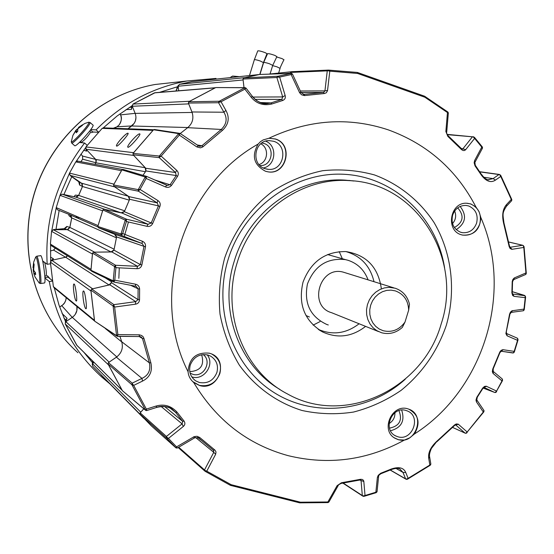 <?xml version="1.0" encoding="UTF-8"?>
<svg xmlns="http://www.w3.org/2000/svg" width="554" height="554" viewBox="0 0 554 554"><rect width="100%" height="100%" fill="white"/><g stroke="black" fill="none" stroke-linecap="round" stroke-linejoin="round"><path stroke-width="0.83" d="M116.7 146.124C118.147 146.554 129.311 133.86 128.085 133.292L127.932 133.23C126.139 132.69 115.017 145.141 116.562 146.062L116.7 146.124M128.009 147.302C129.594 147.759 141.187 134.567 139.864 133.93L139.691 133.86C137.738 133.299 126.194 146.221 127.849 147.232L128.009 147.302M76.203 300.988L76.348 301.051C77.615 301.632 75.538 284.804 74.174 284.05L74.042 283.994C72.304 283.53 74.485 300.15 76.203 300.988M85.801 308.675L85.96 308.744C87.345 309.361 85.184 291.868 83.696 291.037L83.543 290.975C81.68 290.483 83.945 307.747 85.801 308.675M244.21 77.789L259.161 74.548M191.677 81.701L179.42 84.319L178.153 86.23L178.727 90.766M189.205 101.514L215.347 87.747M155.078 92.733L132.953 104.076L132.268 106.257L135.169 113.39L192.106 112.441L188.575 103.508M133.334 153.015L153.216 130.114M103.633 127.849L102.178 128.341L85.932 146.928L86.064 149.234L95.766 159.469L145.19 167.71L133.452 155.127M113.792 184.496L121.651 170.334M77.795 161.124L75.773 161.893L69.52 173.111L70.102 175.389L81.563 183.194L128.237 196.185L114.318 186.608M291.993 71.688L292.38 71.674M290.296 73.37L290.525 72.74M244.002 87.65L243.054 79.554M187.841 127.531L131.713 125.993L128.057 128.777M145.411 171.719L96.022 162.828L94.99 164.337M129.241 200.139L82.477 186.511L78.675 195.417L124.692 210.832M104.623 209.377L121.153 212.826L75.649 197.058L62.076 194.177L60.019 195.333L56.231 207.625L60.019 195.34M97.947 225.97L102.732 210.451M116.52 237.188L114.567 234.203L98.91 227.909M116.375 237.811L71.736 217.909L69.859 227.41L114.117 249.196M94.111 252.167L111.049 251.931L67.235 229.647L53.329 229.751L51.557 231.316L50.414 244.092L51.397 245.754L91.022 270.615M91.001 269.736L92.476 253.621M92.213 288.897L109.048 284.964L65.621 257.215L51.792 260.311L50.386 262.153L53.364 286.605L54.091 287.699L94.568 321.001M94.492 320.627L90.925 290.587M108.819 362.351L116.79 356.887L72.283 317.352L65.843 321.659L65.185 323.855L76.985 345.474L122.081 390.238M122.15 390.314L108.217 364.359M140.529 412.501L143.756 408.748M93.938 362.302L92.608 363.812L92.573 366.111L101.645 375.307M151.076 425.611L140.494 414.614M131.713 125.993C135.702 122.621 136.852 118.418 135.169 113.39M192.106 112.441L192.377 113.182M72.283 317.352C76.009 314.603 77.553 310.988 76.937 306.494M117.427 356.423L116.79 356.887M96.022 162.828L95.766 159.469M145.19 167.71L145.799 171.151M82.477 186.511L81.563 183.194M128.237 196.185L129.525 199.537M75.649 197.058L78.675 195.417M124.456 211.434L121.153 212.826M71.736 217.909L70.15 214.876L97.795 226.905M67.235 229.647L69.859 227.41M114.006 249.868L111.049 251.931M65.621 257.215L67.429 255.816L66.494 256.841M111.499 282.436L109.048 284.964M224.585 258.289C233.823 231.281 250.72 207.833 272.914 191.061C288.495 181.193 305.06 174.413 322.601 170.715C340.301 168.901 357.565 170.3 374.407 174.912C398.88 183.976 419.579 200.603 434.08 222.556C451.849 252.901 456.233 290.538 446.323 325.316C437.314 351.458 422.231 373.147 401.082 390.383C386.373 400.417 370.529 407.64 353.535 412.051C336.236 414.697 319.062 414.17 302.02 410.486C277.028 402.737 255.117 386.962 239.273 365.01C229.917 349.401 223.497 332.414 220.007 314.063C218.352 295.324 219.876 276.737 224.585 258.289M397.869 436.767L395.674 435.922C382.142 429.869 391.879 405.757 405.944 410.459L407.606 411.061C421.622 416.656 412.245 441.42 397.869 436.767M460.623 232.244C453.574 229.086 450.901 223.387 452.618 215.16C455.09 208.602 459.557 205.361 466.011 205.43L468.684 205.977C475.699 209.183 478.351 214.869 476.627 223.04C474.044 229.806 469.404 233.033 462.729 232.722L460.623 232.244M259.902 165.542L260.096 165.549C272.229 166.539 275.615 146.706 263.863 143.431L261.862 142.98M265.172 168.735C250.657 164.822 254.071 140.266 269.106 140.612L273.621 141.284C288.558 145.467 284.154 170.729 268.732 169.372L265.172 168.735M190.098 373.126L192.813 374.31C203.747 377.897 212.459 361.243 203.159 354.546M199.392 382.502L195.777 380.903C190.458 377.025 188.616 371.741 190.257 365.058C193.651 356.921 199.516 353.57 207.854 355.003L210.617 356.125C216.496 359.913 218.595 365.342 216.905 372.426C213.56 380.522 207.715 383.88 199.392 382.502M191.753 376.879L191.996 376.949C203.914 380.84 215.104 364.567 207.238 354.844M128.459 221.988L124.248 236.489M119.283 267.852L118.84 278.337M441.178 323.938C423.124 388.991 344.81 426.435 287.568 393.998C243.76 371.547 220.824 313.225 237.292 262.312C251.911 212.501 301.161 177.176 348.944 180.604C416.511 182.661 463.317 258.434 441.178 323.938M211.953 354.151C219.225 358.486 221.856 364.947 219.855 373.528C215.928 383.008 209.093 386.948 199.329 385.342L192.695 381.581M193.72 382.509L199.495 385.501C218.532 391.553 229.654 359.802 210.679 353.604L209.44 353.203C196.227 351.963 189.101 358.14 188.076 371.741C188.395 375.854 190.195 379.372 193.471 382.295L193.72 382.509C216.247 420.167 247.721 444.543 288.142 455.651C328.667 465.478 367.434 460.277 404.448 440.049L409.683 437.861L414.42 434.004C483.787 389.94 513.676 292.353 480.83 217.521L479.078 211.704L475.948 207.002C456.593 169.801 427.363 144.088 388.257 129.851C348.514 116.721 308.73 119.525 268.884 138.265L263.108 139.947L260.38 141.748L258.157 144.061C251.357 155.896 253.78 164.947 265.435 171.221L267.457 171.726C286.432 176.04 294.098 144.31 275.359 138.978L268.884 138.265M269.175 138.237L275.137 138.992C293.842 144.317 286.189 175.978 267.25 171.678L266.273 171.463M475.948 207.002L470.789 203.92L466.343 203.221C449.931 202.549 445.492 230.54 461.323 234.764L462.514 235.09C473.871 235.692 479.979 229.834 480.83 217.521M467.07 203.235L470.484 203.9C478.704 207.66 481.8 214.322 479.785 223.899C476.433 232.389 470.575 236.094 462.223 235.014L461.731 234.889M414.42 434.004C420.694 423.034 418.769 414.724 408.644 409.087L407.903 408.859C392.135 403.534 380.217 429.918 394.711 438.117L398.423 439.758L404.448 440.049M409.337 409.351C426.019 415.645 415.175 445.056 398.167 439.585L394.067 437.688M365.605 326.375C352.088 336.846 337.808 338.729 322.747 332.026C304.499 320.981 297.92 304.361 303.01 282.18C310.898 261.606 325.191 251.405 345.89 251.571C366.519 254.882 378.347 267.319 381.367 288.876M359.103 323.765C346.271 333.584 332.67 335.461 318.301 329.395M205.195 471.336L230.381 485.332L231.163 484.688L300.448 502.201L327.885 501.972L337.123 485.65L341.437 482.763L360.509 479.307L362.122 479.411L363.258 480.11L363.805 481.211L365.024 495.511L375.868 492.229L377.364 477.479L378.223 475.332L380.695 473.268L391.318 469.023C398.852 466.482 403.665 467.652 405.77 472.52L408.125 478.351L429.842 465.035L428.734 458.47C427.944 452.798 430.617 447.078 436.746 441.33L454.502 424.987L456.226 423.962L458.213 424.142L467.209 432.023L483.31 412.003L476.454 401.927L475.983 400.113L476.814 397.301L482.673 388.07L484.501 386.422L486.239 386.2L496.599 391.076L501.986 380.889L493.018 373.389L492.333 371.623L492.728 369.075L499.833 351.977L501.135 350.35L502.831 349.671L514.181 351.375L517.561 340.35L507.083 335.8L505.878 333.584L509.562 314.166L510.435 312.131L511.972 310.78L523.987 309.104L525.227 297.664L514.057 296.348L512.651 295.476L511.868 292.837L512.228 281.487L512.886 279.451L514.237 277.969L525.933 272.956L523.793 247.451L511.806 249.342L510.04 248.427L509.181 246.648L503.614 223.29C501.765 215.084 502.776 208.796 506.647 204.419L511.294 199.447L500.747 176.414L495.477 180.098C490.941 183.097 486.267 181.483 481.461 175.244L475.027 165.861L474.141 162.751L474.653 160.473L481.779 147.108L474.626 138.403L465.499 149.899L464.411 150.536L463.075 150.515L461.676 149.719L447.805 136.326L445.859 131.499L447.459 112.545L424.842 97.213L357.607 73.453L357.372 72.442L328.494 70.095L327.262 70.87L328.383 70.095M342.337 258.732L339.221 251.62M258.157 144.061C182.404 186.262 148.971 294.673 188.076 371.741M313.142 325.129L320.046 321.576M116.832 336.077L94.589 321.098L117.587 336.347L139.532 336.541M112.981 305.836L113.889 304.638L113.099 306.03L90.904 290.102L94.589 321.098M90.904 290.102L91.742 289.001L113.889 304.638L135.723 301.646L138.015 299.603L138.105 288.793L130.633 285.282M111.493 280.878L111.506 282.692L109.831 284.818L91.742 289.001M113.618 281.91L91.666 271.28L90.974 270.248L113.231 280.823L113.847 282.021L113.106 280.892M114.456 266.287L115.592 265.262L114.553 266.481L92.546 253.116L90.974 270.248M92.546 253.116L93.598 252.174L115.592 265.262L137.607 266.315L140.363 264.583L143.992 246.35L116.589 236.911L113.965 250.152L111.873 251.959L93.598 252.174M98.439 227.722L97.816 226.468L121.001 233.968L121.513 235.415L98.439 227.722L115.336 234.474L116.589 236.911M125.183 219.973L126.506 219.218L125.259 220.146L102.906 209.966L97.816 226.468M102.906 209.966L104.131 209.267L126.506 219.218L148.063 224.273L151.18 223.013L158.451 205.894L129.643 199.274L124.352 211.704L121.949 213.027L104.131 209.267M113.902 186.324L113.556 184.96L138.244 189.62L138.424 191.192L113.902 186.324L128.93 196.615L129.643 199.274M145.169 176.858L146.353 176.324L145.224 177.003L121.915 169.891L113.556 184.96M121.915 169.891L123.009 169.406L146.602 176.401L167.474 185.486L170.216 184.572L176.227 175.563L145.944 170.944L142.987 175.327M133.119 154.781L133.043 153.403L159.323 156.041L159.192 157.62L133.119 154.781L145.757 168.257L145.944 170.944M198.36 145.757L180.112 133.403L178.707 133.632L153.555 129.775L133.043 153.403M153.555 129.775L154.337 129.477L180.098 133.41M188.402 103.065L188.81 101.763L219.266 101.243L218.567 102.719L188.402 103.065L191.954 111.97C194.011 118.224 192.577 123.466 187.654 127.676L180.265 133.507M246.011 88.19L244.653 87.74L215.776 87.56L188.81 101.763M215.776 87.56L245.007 87.65L245.907 88.044M242.991 79.056L243.739 77.913L278.004 76.237L276.903 77.512L242.991 79.056L244.037 87.65M292.387 74.139L291.169 73.35L259.639 74.465L243.739 77.913M259.639 74.465L291.681 73.384M357.607 73.453L329.803 71.168L327.504 90.766L326.299 92.795L324.235 93.55L323.578 92.449L324.942 90.891L327.262 70.87L290.621 72.422L290.331 73.37M290.621 72.422L291.466 71.708L328.169 70.109L291.466 71.708M166.394 437.944L166.422 436.462L166.609 438.152L140.169 414.247L151.429 425.943L175.964 447.874L177.335 448.027L194.8 437.764M140.169 414.247L140.197 412.882L166.422 436.462L182.079 423.872L182.73 421.407L175.646 412.418L169.877 407.917M143.784 408.769L140.197 412.882M145.543 410.251L122.399 390.702L145.404 410.071L146.782 410.452M131.769 384.58L132.191 383.153L131.935 384.788L108.03 363.93L122.399 390.702M108.03 363.93L108.425 362.621L132.191 383.153L141.949 378.396C148.403 375.425 150.882 370.245 149.386 362.863L142.503 338.556L139.262 336.562M119.927 336.375L121.7 341.749C123.41 347.974 121.645 353.127 116.402 357.191L108.425 362.621M303.433 94.436L323.578 92.449L301.03 92.47M324.235 93.55L304.416 95.586L301.598 94.803L299.631 92.76L291.148 74.575L279.645 77.082L285.151 95.517C285.767 97.836 284.943 99.491 282.678 100.489L281.827 99.408L255.256 99.381M260.47 102.532L270.899 102.933L281.827 99.408L282.692 96.929L276.903 77.512L277.713 76.279M197.224 144.968L201.878 145.771L221.268 129.449L187.654 127.676M154.573 179.898L171.588 185.278C169.87 187.335 167.8 187.875 165.369 186.885L146.124 178.45L146.471 176.581M124.352 211.704L152.648 223.553C151.38 225.914 149.462 226.835 146.893 226.309L126.409 221.503L126.388 219.495M113.965 250.152L140.363 264.583L141.879 264.93C141.125 267.492 139.442 268.745 136.838 268.69L115.931 267.693L115.516 265.636M111.506 282.692L138.015 299.603L139.539 299.79C139.255 302.332 137.884 303.807 135.418 304.201L114.63 307.054L113.868 305.06M121.7 341.749L149.386 362.863L150.847 362.759C152.71 371.222 149.933 377.329 142.51 381.097L133.687 385.397L132.302 383.673M164.621 406.532L182.73 421.407L184.032 421.04C185.355 423.124 185.112 424.932 183.305 426.469L168.43 438.422L166.65 437.044M197.598 437.418L200.77 439.994M204.71 470.948L178.166 447.535L204.758 470.997M300.448 502.201L299.7 502.845L230.526 485.352M357.434 72.477L424.565 96.202L424.842 97.213M282.678 100.489L271.799 104C263.282 105.953 256.35 103.626 251.004 97.019L244.882 89.146L245.948 88.079M218.941 102.379L221.039 101.763L219.266 101.243L244.695 87.788L244.882 89.146L221.039 101.763L225.887 110.371C229.868 117.767 228.705 124.442 222.403 130.405L202.736 146.976L200.465 147.849L196.829 146.914L179.323 135.086L179.995 133.479M159.407 157.288L161.152 156.103L159.323 156.041L178.707 133.632L179.323 135.086L161.152 156.103L176.671 170.307C178.478 172.052 178.783 174.053 177.578 176.31L176.227 175.563L175.5 172.536L159.192 157.62L159.123 156.124M138.555 190.874L140.044 189.44L138.244 189.62L145.224 177.003L146.124 178.45L140.044 189.44L157.842 200.52C160.023 201.975 160.702 203.962 159.884 206.504L158.451 205.894L157.156 202.854L138.424 191.192L138.057 189.71M121.561 235.152L122.704 233.539L121.001 233.968L125.259 220.146L126.409 221.503L122.704 233.539L142.295 241.232C144.712 242.264 145.778 244.113 145.487 246.779L143.992 246.35L142.136 243.504L121.513 235.415L120.848 234.051M114.013 281.882L114.775 280.179L113.231 280.823L114.553 266.481L115.931 267.693L114.775 280.179L135.391 284.174C137.953 284.749 139.366 286.37 139.629 289.029L138.105 288.793L136.201 286.404M117.517 336.243L117.857 334.581L116.541 335.392L113.099 306.03L114.63 307.054L117.857 334.581L139.421 334.824L141.692 335.537L143.167 336.804L143.998 338.563L142.503 338.556L141.097 336.908L139.67 336.569L141.097 336.908M146.658 410.535L146.36 409.115L145.46 410.078L131.935 384.788L133.687 385.397L146.36 409.115L155.84 406.117C163.998 403.741 171.041 405.736 176.975 412.093L184.032 421.04M177.245 448.061L176.567 446.884L175.964 447.874L166.609 438.152L168.43 438.422L176.567 446.884L194.198 436.621L197.051 436.282L199.696 437.473L198.471 437.909L194.876 437.722L193.374 437.016M199.696 437.473L214.945 450.104L216.018 451.953L215.658 454.238L206.774 471.17L204.8 470.36L205.118 471.288L230.409 485.346L299.652 502.831M345.904 251.578C360.834 255.934 370.197 265.955 373.992 281.64M488.185 179.759L493.115 178.603L498.946 174.538L499.909 174.669M461.309 148.576L462.334 149.165L463.026 148.645L472.43 136.803L473.559 136.748M291.169 73.35L292.436 73.994L301.071 92.553L299.423 92.352M244.653 87.74L246.031 88.107L252.769 96.895C256.163 101.167 260.837 103.432 266.786 103.681L270.899 102.933L271.799 104M222.403 130.405L221.268 129.449C226.662 124.165 227.549 118.424 223.92 112.227L218.567 102.719L219.017 101.306M178.665 133.528L180.112 133.403L198.491 145.847L199.952 146.346L201.878 145.771L203.11 146.658M117.552 336.326L116.451 335.433M146.291 410.562L145.404 410.071M204.918 471.129L204.8 470.36M363.182 496.225L362.323 495.546L362.953 495.934L365.024 495.511L364.123 496.308L362.953 495.934M406.421 479.272L405.597 478.843L406.248 479.12L408.125 478.351L407.515 479.182L406.248 479.12M465.755 433.249L465.035 433.096L465.72 433.235L467.209 432.023L466.987 432.812L465.72 433.235M495.054 392.53L496.599 391.076L496.578 391.796L495.414 392.495M512.041 292.166L512.658 294.029L525.005 295.732M509.451 245.934L510.109 247.278L522.616 245.29L523.336 245.602M390.3 470.007L405.597 478.843L402.98 472.396L399.905 469.023C398.215 467.978 395.321 468.172 391.221 469.612M176.975 412.093L175.646 412.418L172.1 409.115C167.169 406.311 162.218 405.653 157.253 407.142L157.094 407.28C163.797 405.923 168.804 406.532 172.1 409.115M303.64 94.464L304.894 95.537M215.658 454.238L213.761 452.341L213.491 450.347L198.471 437.909M343.3 483.13L362.323 495.546L361.07 480.817L360.737 480.034L359.809 480.034L363.846 481.53M452.632 427.425L465.035 433.096L455.623 424.863L454.335 425.687M447.854 112.088L447.459 112.545L448.338 113.064L446.676 132.482M447.902 112.123L448.338 112.947M327.733 70.697L329.803 71.168L328.494 70.095M447.694 135.439L445.859 131.499M461.357 149.4L461.482 148.652L447.861 135.501L447.805 136.326M327.559 90.427L324.942 90.891L300.344 90.988M461.309 148.465L465.713 149.649M447.168 134.636L473.158 136.866L474.626 138.403L474.342 137.212L482.34 146.948L481.779 147.108L482.458 148.195L482.34 146.948L482.534 148.015M447.03 134.359L473.158 136.866M277.409 77.2L279.645 77.082L278.004 76.237L291.217 73.363L291.148 74.575L292.38 73.931M482.056 148.52L482.458 148.195M475.297 165.501L474.653 160.473M481.502 174.538L475.484 165.584L475.284 166.248M285.151 95.517L282.692 96.929L252.991 97.061M483.808 177.252L493.115 178.603L495.477 180.098M479.896 171.892L498.946 174.538L499.632 174.69L500.747 176.414L500.726 175.362L511.806 199.544L511.294 199.447L511.584 200.777L511.806 199.544L511.688 200.645M479.792 171.733L499.41 174.462L500.726 175.362L499.632 174.69M251.004 97.019L252.7 96.701C257.229 101.818 261.924 104.145 266.793 103.681L264.722 103.598M506.585 206.136L511.584 200.777M503.752 222.791L503.953 222.902C502.838 214.052 501.993 213.2 506.453 206.275L506.647 204.419M225.887 110.371L223.92 112.227L191.954 111.97M509.244 245.81L509.091 246.211M509.964 247.167L512.076 249.321M508.717 242.015L522.616 245.29L523.253 245.581L523.793 247.451L524.063 246.648L526.3 273.337L525.933 272.956L525.67 274.479L526.3 273.337L525.871 274.334M508.711 241.98L522.817 245.304L524.063 246.648L523.253 245.581M196.829 146.914L198.429 145.785L199.502 146.27M513.655 279.632L525.67 274.479M512.332 282.159L514.493 277.845M511.875 292.373L512.242 292.263L512.533 282.277L512.166 282.401M176.671 170.307L175.5 172.536L145.757 168.257M512.672 294.001L514.057 296.348M512.277 291.667L525.053 295.788L525.227 297.664L525.628 297.027L524.264 309.61L523.987 309.104L523.44 310.669L524.264 309.61L523.724 310.524M512.277 291.66L524.52 295.414L525.628 297.027L525.053 295.788M165.369 186.885L166.823 185.271L167.474 185.486M522.782 310.794L523.44 310.669M509.632 314.52L512.512 310.635M509.832 314.61L509.472 314.63M157.842 200.52L157.156 202.854L128.93 196.615M506.481 333.48L517.242 338.134L506.481 333.48L507.312 335.925M517.706 338.556L518.038 339.879L517.242 338.134L517.706 338.556L517.561 340.35L518.038 339.879L514.327 351.998L514.181 351.375L513.309 352.898L514.327 351.998L513.662 352.787M146.893 226.309L148.063 224.273L121.949 213.027M501.218 351.222L513.309 352.898M499.57 352.884L503.094 349.692M492.915 368.639L493.212 368.826L499.777 352.953L499.452 352.829M142.295 241.232L142.136 243.504L115.336 234.474M493.212 368.826L493.219 373.576M501.959 378.735L502.423 379.234L501.986 380.889L502.513 380.584L495.837 392.447M492.949 371.194L502.146 378.867L502.513 380.584L502.423 379.234M136.838 268.69L137.607 266.315L111.873 251.959M483.15 388.077L494.701 392.454L484.03 387.426L486.481 386.297M113.847 282.021L135.654 286.252M135.391 284.174L135.716 286.266L114.034 282.069M477.292 397.204L476.454 401.927M476.675 399.773L483.836 410.292L483.31 412.003L483.836 411.857L466.184 433.276M484.044 410.763L483.836 411.857L483.961 410.549M135.418 304.201L135.723 301.646L109.831 284.818M455.589 424.89L458.421 424.302M454.093 425.659L454.176 425.299M138.95 334.803L139.67 336.569L117.026 336.209M436.594 441.76L431.372 448.491C429.717 452.376 429.135 455.146 429.627 456.801L428.734 458.47M429.641 456.898L430.846 464.037L429.842 465.035L430.333 465.201L407.578 479.155M430.86 464.197L430.292 465.021L430.846 464.037M142.51 381.097L141.949 378.396L116.402 357.191M395.971 468.4L402.98 472.396L405.77 472.52M155.84 406.117L157.094 407.28M380.73 473.663L381.124 473.088M380.923 473.712C379.068 474.986 378.306 475.817 378.631 476.198L377.364 477.479M378.617 476.322L377.059 491.661L375.868 492.229L376.263 492.638L364.207 496.287M377.018 491.848L376.235 492.52L377.059 491.661M183.305 426.469L182.079 423.872L161.124 406.491M359.581 479.993L360.065 479.39M340.869 483.379L341.437 482.763M341.029 483.434L337.123 485.65M214.64 449.855L213.491 450.347M328.931 501.952L327.885 501.972L328.016 502.589L299.769 502.852M328.023 502.513L328.834 502.104M231.163 484.688L206.774 471.17L205.077 471.26M189.773 371.637C200.645 370.861 204.606 365.238 201.649 354.747M263.323 167.98C275.934 165.743 277.699 145.577 265.657 141.166M258.974 164.538C268.046 162.142 269.306 147.752 260.775 143.805M456.219 229.654C465.741 223.269 467.043 215.527 460.132 206.441M454.391 227.542C463.345 222.272 464.453 215.707 457.708 207.861M452.528 223.601C455.776 219.82 456.482 215.617 454.654 210.998M390.508 430.749C401.421 427.82 405.14 420.922 401.657 410.071M389.497 428.145C399.489 426.068 402.64 420.23 398.949 410.618M389.06 423.595C393.098 421.109 395.057 417.481 394.933 412.709M244.57 77.657L179.42 84.319L191.442 81.729L258.787 74.575L191.449 81.729M189.516 101.271L132.953 104.076L154.414 92.871L214.987 87.864M135.972 117.49L135.384 120.945L134.123 123.438L127.995 128.77M133.542 152.675L85.932 146.928L102.171 128.348L152.918 130.363M96.278 160.251L96.008 162.786L94.949 164.33M69.52 173.104L75.766 161.9L121.409 170.653M82.234 183.852L82.449 186.469L78.626 195.423L76.736 197.051M70.116 214.841L57.325 209.724L56.231 207.612L98.016 225.575M70.947 215.374L71.701 217.881L69.818 227.424L68.163 229.474M50.414 244.079L51.557 231.323L92.393 254.016M94.388 320.254L53.364 286.605L50.386 262.16L90.904 290.982M76.895 306.459L76.868 310.579L75.254 314.409M121.915 390.009L76.667 345.1L65.192 323.868M75.974 217.41L76.258 216.226M348.861 180.403L353.923 180.999M120.1 113.757L120.564 114.893C121.894 118.521 121.416 121.866 119.124 124.934L117.032 126.762L131.713 125.945M119.124 124.934L117.032 126.762L113.542 128.196M82.511 155.993L82.664 159.192L96.008 162.786M66.182 227.687L66.819 226.441L69.818 227.424M71.701 217.881L68.945 215.665L68.848 214.336M78.626 195.423L75.282 195.126L74.381 196.261M79.776 183.603L79.596 185.022L82.449 186.469M79.596 185.022L78.71 181.754L70.233 175.48M176.068 90.988L178.159 86.299M75.282 195.126L74.43 196.268M66.819 226.441L64.236 228.657L53.426 229.751M53.433 250.145L55.324 248.22L53.586 250.103L50.428 250.962L53.586 250.103L65.559 257.222M66.238 297.692L65.767 300.337L64.603 302.775L62.824 304.825L59.666 307.034L61.736 305.656L72.249 317.373M68.945 215.665L68.876 214.35M129.491 107.338L131.7 107.261M93.716 132.032L92.061 132.281M85.039 148.437L85.683 148.624M81.431 183.104L78.71 181.754L79.831 183.589M66.078 320.136L63.932 318.051M51.543 260.269L50.601 259.757M47.436 275.719L50.109 278.8M67.145 229.654L64.264 228.657L53.683 229.598M82.65 159.213L80.884 161.699L82.65 159.199L82.546 156.034L80.898 154.178M135.155 113.348L120.537 114.879C122.074 117.6 121.596 120.952 119.103 124.948L119.089 124.982M115.003 127.884L117.219 126.644M113.785 128.029L115.71 127.531M383.133 330.71C391.983 332.746 399.275 329.865 405.002 322.068L402.343 327.386C396.124 332.926 389.178 334.713 381.519 332.732L376.748 330.62L373.008 327.684L369.989 323.931L367.842 319.526L366.665 314.686L366.526 309.644L367.427 304.638L369.331 299.908L372.136 295.684L375.709 292.173L379.885 289.534L384.455 287.9L389.199 287.339L395.182 288.225C402.654 290.815 407.419 296.134 409.475 304.167L408.665 310.143C408.291 300.503 403.852 294.084 395.362 290.892L391.089 290.13L386.72 290.4L382.468 291.702L378.555 293.966L375.169 297.076L372.496 300.884L370.661 305.192L369.76 309.783L369.843 314.423L370.903 318.875L372.884 322.92L375.681 326.348L379.158 328.986L383.133 330.71M345.703 272.9L343.251 272.139C319.651 265.408 307.92 306.182 331.59 312.698L378.451 331.548M368.05 279.798C364.359 270.054 357.725 263.566 348.161 260.325L345.481 259.625C327.227 257.652 314.54 265.775 307.428 284.015C303.772 303.218 310.24 316.715 326.825 324.492L328.3 324.969M329.99 255.159L327.636 254.535M305.988 315.531L309.416 316.992M408.665 310.143L405.002 322.068M52.388 281.134L49.292 281.564C56.466 319.942 74.001 351.804 101.888 377.163L109.837 383.825M49.292 281.564L44.936 278.025M42.7 260.982L47.18 264.272C44.645 219.273 57.117 178.852 84.589 143.015L79.388 142.468M215.776 79.146L215.998 78.426L187.086 80.981C152.218 87.49 121.88 103.785 96.084 129.871L90.794 129.622M54.271 287.851L59.001 305.088L65.517 321.625M83.945 352.379L92.442 362.614M50.476 263.822L47.18 264.272M85.593 147.703L76.147 161.456M69.389 173.45L60.047 195.264M56.183 207.854L51.744 230.734M50.566 244.91L50.67 261.093M87.172 145.307L84.589 143.015M52.291 280.539L48.039 277.159L47.332 275.733M98.321 132.288L92.823 131.984L91.479 132.662M177.515 86.743L159.483 92.366M132.06 105.745L117.136 115.98L103.328 127.842M98.536 132.067L96.084 129.871M40.851 255.643L40.913 255.636C42.339 257.839 43.621 264.473 44.77 275.539C45.137 280.331 45.054 282.81 44.521 282.969L40.546 283.516M35.698 257.008L36.64 258.206C37.873 262.513 38.856 268.441 39.576 275.989C39.971 281.19 39.846 283.53 39.202 283.018L35.041 276.938L34.133 274.528L34.313 273.392L35.622 274.715L35.442 272.582L34.126 271.162L33.656 269.569L34.126 264.583L33.787 263.51L32.991 267.617L33.545 267.624M35.214 277.291L35.041 276.938M33.503 267.63L33.198 269.888L34.113 274.438M34.313 273.392L35.498 273.15M33.773 273.392L34.95 273.261M33.358 271.508L34.279 271.37M33.198 269.888L33.711 269.791M33.018 267.568L33.559 267.534M33.185 266.509L33.711 266.46M88.709 122.233L88.986 122.822C87.677 125.481 84.284 129.768 78.806 135.675C74.077 140.571 71.563 142.62 71.258 141.831L71.743 143.105C72.505 143.32 75.102 141.118 79.541 136.513C86.396 129.047 89.935 124.394 90.15 122.559L93.183 125.259C92.989 127.115 89.457 131.769 82.608 139.234C78.169 143.832 75.566 146.021 74.79 145.799L71.757 143.126M78.751 127.926L75.815 130.356L72.92 135.391L75.351 131.54L75.933 131.402L76.265 132.794L77.865 131.104L77.608 129.629L78.315 128.403L82.456 125.315L82.698 124.692L79.894 126.423L78.412 127.579L78.758 127.932M72.976 135.155L71.265 141.776M75.933 131.402L76.895 132.136M75.815 130.356L77.366 131.644M76.743 129.345L77.65 130.052M260.214 60.988L263.441 62.602L266.938 53.759L265.595 52.845C261.751 51.349 259.14 50.684 257.776 50.864L254.355 59.735C254.992 59.5 256.945 59.915 260.214 60.988M254.348 59.756L249.487 75.566M272.644 65.614L276.903 66.805L280.068 68.384C279.86 67.803 284.417 58.669 283.973 59.777L282 58.592L276.688 56.979M269.514 63.779L272.713 65.386L276.889 56.619L274.819 55.393C271.031 54.043 268.607 53.489 267.554 53.71L263.628 62.526C264.272 62.283 266.239 62.706 269.514 63.779M290.379 73.1L286.397 73.509M243.067 79.949L178.153 86.23M188.685 103.889L132.268 106.257M133.694 155.439L86.064 149.234M69.52 173.111L113.937 184.129M114.623 186.857L70.102 175.389M62.076 194.177L105.018 209.419M102.566 210.818L60.019 195.333M53.329 229.751L94.505 252.125M50.414 244.092L90.988 269.334M105.177 277.824L111.499 281.744M51.792 260.311L92.587 288.772M105.35 328.529L121.769 341.95M65.843 321.659L109.124 362.094M108.342 364.726L65.185 323.855M92.608 363.812L140.764 412.183M101.098 374.954L143.708 418.201M140.716 414.918L92.573 366.111M77.449 218.047L77.733 216.863M76.424 217.604L76.708 216.42M405.286 379.192C368.936 412.148 313.439 418.228 272.859 391.796C232.209 365.564 212.694 309.257 228.186 259.307C243.995 207.418 294.86 171.117 344.851 174.33C394.919 177.266 436.794 217.687 444.599 267.907M279.936 389.462C239.023 365.792 218.56 309.928 234.252 261.19C248.76 211.767 297.657 176.719 345.107 180.126L353.944 181.006M178.707 447.223L204.516 469.93L213.761 452.341L195.534 437.431M177.578 176.31L171.588 185.278M159.884 206.504L152.648 223.553M145.487 246.779L141.879 264.93M139.629 289.029L139.539 299.79M143.998 338.563L150.847 362.759M488.898 179.863C486.613 179.842 484.21 178.097 481.696 174.628L481.461 175.244M509.445 245.914L503.96 222.923L503.614 223.29M436.815 441.808L436.746 441.33M390.972 469.577L391.318 469.023M132.288 106.32L131.36 109.408L126.104 109.547M62.062 313.502L66.979 318.204L65.898 321.625M86.112 149.289L86.569 151.117L83.682 150.266M80.905 154.178L82.588 156.076L95.717 159.42M71.743 176.774L63.897 194.558L71.736 176.768M59.16 210.458L56.044 229.134M176.851 88.716L177.058 87.594M70.94 176.124L70.15 175.424M50.504 257.16L53.385 258.69L51.861 260.297M92.933 361.305L92.65 363.763M92.753 361.125L92.213 364.539M54.507 229.398L53.198 229.758M67.006 318.661L65.268 322.283M132.136 105.426L131.623 109.103M51.259 260.525L53.378 258.919M85.773 148.818L86.673 150.986M66.979 318.204L66.189 319.838M131.617 107.628L131.36 109.408M52.131 259.729L53.385 258.69M86.092 149.788L86.569 151.117M120.08 113.771L120.55 114.851M113.805 128.016L114.29 127.815M61.709 305.676L61.709 305.642C64.312 304.118 65.815 301.459 66.224 297.685M78.571 218.539L78.855 217.341M230.374 77.595L231.801 77.442M233.511 76.14L239.169 76.66M175.203 82.29L155.092 84.492C99.318 94.409 50.158 138.618 33.856 195.243C17.576 251.883 35.83 315.143 77.941 352.732C35.698 314.991 17.499 251.731 33.759 195.188C50.033 138.652 99.145 94.443 155.092 84.492L187.086 80.981M86.514 355.661L89.852 358.244M92.823 131.984L90.551 129.955M48.039 277.159L44.916 277.589M36.806 256.177L36.869 256.17C38.261 258.379 39.542 265.02 40.698 276.093C41.072 280.892 40.996 283.364 40.484 283.523L39.265 283.087M44.812 276.072L46.245 275.878C46.584 272.97 46.093 268.552 44.756 262.624L44.687 262.444M80.392 141.499L81.396 142.385C84.443 140.245 87.532 136.859 90.662 132.226M215.381 87.726L154.822 92.753M153.597 129.74L103.3 127.842M122.427 169.462L77.408 161.048M143.618 418.104L101.147 375.003M291.21 71.771L268.662 74.139M77.754 216.87L77.47 218.061M394.566 435.278L395.674 435.922M194.122 379.656L195.777 380.903M318.993 329.859L322.747 332.026M301.03 92.463L323.605 92.449L301.078 92.566L303.938 94.464M342.968 483.178L362.669 496.045M390.182 470.055L405.874 479.127M452.625 427.439L465.152 433.166M488.891 179.856L488.081 179.738M167.46 185.479L166.962 185.327M448.345 113.009L447.923 112.067L424.613 96.223M357.372 72.442L424.565 96.202M357.344 72.435L328.162 70.109M475.062 162.059L482.416 148.271M146.602 176.401L166.823 185.271M523.606 310.6L523.156 310.78M511.134 312.394L522.983 310.801M509.832 314.624L506.377 331.417L506.453 333.473M513.551 352.85L512.817 352.974M501.155 351.215L512.665 352.953M495.726 392.488L494.791 392.488M482.679 388.714L483.954 387.398M482.673 388.728L477.306 397.19M483.836 410.292L484.023 410.694M466.08 433.297L465.242 433.207M454.315 425.707L436.843 441.78M407.557 479.162L406.774 479.362M406.684 479.362L405.964 479.175M145.688 410.376L146.72 410.556M146.748 410.549L157.017 407.301M391.172 469.633L380.979 473.698M364.144 496.301L363.486 496.342M363.41 496.329L362.759 496.1M176.013 447.923L177.294 448.048M359.754 480.048L341.084 483.427M338.356 485.276L328.924 501.986M328.882 502.056L328.023 502.589M266.599 169.115L268.732 169.372M461.447 232.479L462.729 232.722M178.243 85.399L175.937 91.001M75.628 197.051L76.258 197.113M70.822 176.04L78.71 181.754M92.657 361.028L92.546 361.7M64.264 228.657L66.203 227.756M56.03 229.134L59.146 210.451M47.457 276.079L49.161 278.046M230.048 77.629L232.548 76.064L239.273 76.646M327.608 254.549L345.481 259.625M343.251 272.139L393.894 287.879M90.918 360.903L92.456 362.441M32.991 267.617L33.697 262.104L35.747 256.924L36.869 256.17L40.913 255.636M44.112 262.021L42.942 262.18M90.15 122.559L88.841 122.205L84.928 123.417L78.696 127.288M90.676 131.949L89.686 131.076M259.791 74.451L263.441 62.602M278.62 73.093L280.068 68.384M270.061 73.987L272.713 65.386M259.958 74.444L263.628 62.526"/></g></svg>
